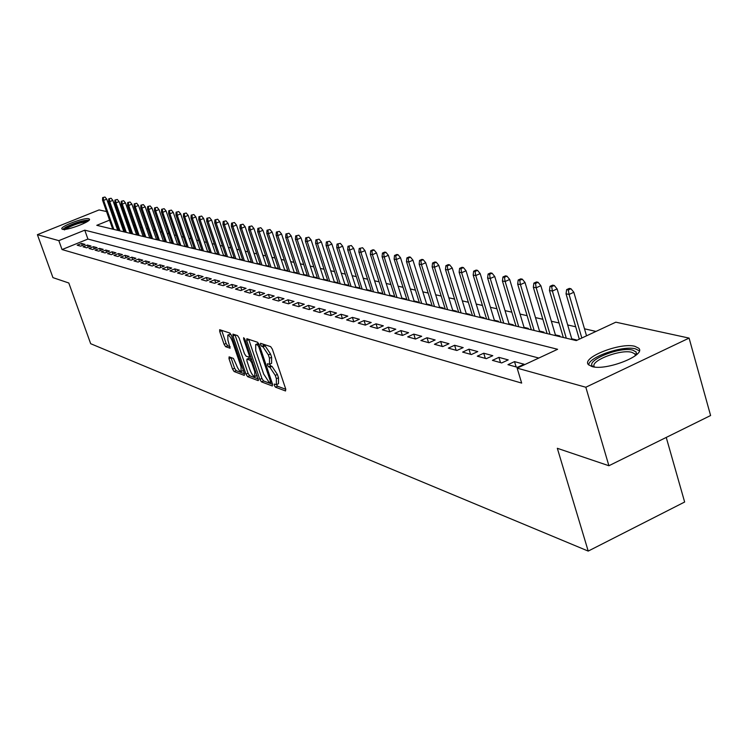 <?xml version="1.0" encoding="UTF-8"?>
<svg xmlns="http://www.w3.org/2000/svg" width="748" height="748" viewBox="0 0 748 748"><rect width="100%" height="100%" fill="white"/><g stroke="black" fill="none" stroke-linecap="round" stroke-linejoin="round"><path stroke-width="1.12" d="M274.273 385.379L275.442 387.155L285.53 390.97L285.755 389.128L272.356 349.185L270.654 346.633L260.547 343.304L260.547 344.641L261.716 346.399L262.997 346.829L268.364 354.907L269.486 358.227L269.486 364.276L267.429 363.752L267.429 365.071L268.597 366.838L269.888 367.296L275.264 375.403L276.367 378.703L276.367 384.659L274.273 384.089L274.273 385.379M276.461 384.622L277.564 386.211L285.811 389.315M262.8 344.015L263.848 345.464L265.129 345.885L262.997 346.829M269.589 364.239L270.72 365.894L272.01 366.352L269.888 367.296M88.75 218.743L89.423 219.117C91.836 221.38 66.768 230.88 62.495 229.309L61.878 228.944C59.606 226.635 84.29 217.275 88.75 218.743M634.865 346.305L638.727 348.231C646.59 355.122 606.076 371.064 591.986 366.557L588.442 364.678C581.093 357.675 620.354 342.182 634.865 346.305M229.112 356.852L228.982 358.629L232.572 369.138L234.133 371.541L244.297 375.384L244.456 373.607L231.469 335.478L229.879 333.056L219.669 329.7L219.716 331.532L224.082 344.323L225.644 346.707L230.103 348.231L227.897 340.031L227.803 335.113C229.327 335.338 230.889 337.498 232.488 341.602L241.024 366.67L241.108 371.485C239.575 371.242 238.004 369.063 236.405 364.968L233.413 358.414L229.112 356.852M109.573 220.146L96.782 225.316L576.278 340.592L615.819 322.182L689.095 338.096L710.6 415.523L608.9 465.742L557.325 448.295L588.209 551.089L90.676 343.706L68.807 282.996L52.949 277.63L37.4 234.676L99.073 209.926L106.543 211.544M608.9 465.742L585.824 387.24L517.139 368.128L557.615 349.288L84.767 230.169L58.84 240.641L37.4 234.676M538.822 358.04L87.927 239.061L62.047 249.561L521.665 383.088L517.139 368.128M62.047 249.561L58.84 240.641M259.846 379.386L261.482 381.873L272.337 385.977L272.534 384.154L259.266 344.791L257.602 342.285L246.868 338.713L246.7 340.583L259.846 379.386L261.931 378.46L263.567 380.947L272.59 384.341M258.088 380.592L247.579 376.627L245.989 374.178L232.983 335.983L232.955 334.132L237.537 335.609L239.145 338.049L244.465 353.701L246.073 356.151L249.243 357.226L249.224 355.375L243.67 338.994L243.652 337.675L244.914 339.405L258.462 380.423M118.726 230.16L117.52 229.87M124.981 231.665L123.719 231.356M131.349 233.189L130.03 232.871M137.838 234.741L136.445 234.414M144.439 236.331L142.98 235.975M151.161 237.939L149.637 237.574M158.006 239.584L156.416 239.201M164.981 241.258L163.316 240.856M172.096 242.96L170.348 242.539M179.333 244.699L177.51 244.259M186.72 246.466L184.812 246.008M194.246 248.271L192.245 247.794M201.913 250.113L199.838 249.617M209.739 251.992L207.57 251.468M217.724 253.899L215.452 253.357M225.868 255.853L223.502 255.292M234.171 257.845L231.702 257.256M242.651 259.883L240.08 259.266M250.543 262.277L251.309 261.959L248.626 261.314M259.313 264.39L260.08 264.063L257.359 263.408M268.261 266.54L269.037 266.213L266.26 265.549M277.396 268.738L278.181 268.401L275.367 267.728M286.736 270.982L287.531 270.645L284.661 269.953M296.273 273.272L297.078 272.936L294.151 272.235M306.026 275.619L306.83 275.273L303.856 274.563M315.993 278.013L316.806 277.667L313.786 276.938M326.193 280.463L327.007 280.117L323.931 279.378M336.619 282.978L337.442 282.613L334.3 281.865M347.278 285.54L348.119 285.175L344.912 284.408M358.199 288.158L359.04 287.793L355.777 287.008M369.362 290.85L370.213 290.476L366.894 289.682M380.807 293.599L381.667 293.216L378.273 292.403M392.522 296.414L393.383 296.03L389.923 295.198M404.518 299.303L405.397 298.91L401.863 298.069M416.814 302.257L417.702 301.865L414.102 300.995M429.427 305.287L430.315 304.885L426.641 304.006M442.349 308.391L443.255 307.989L439.497 307.091M455.607 311.579L456.523 311.168L452.69 310.252M469.211 314.852L470.137 314.441L466.219 313.496M483.18 318.209L484.106 317.788L480.104 316.825M497.514 321.659L498.458 321.229L494.363 320.247M512.24 325.193L513.193 324.763L509.005 323.762M527.368 328.839L528.331 328.391L524.049 327.362M542.926 332.57L543.899 332.121L539.504 331.074M558.915 336.422L559.897 335.964L555.409 334.889M575.362 340.377L576.362 339.91L571.762 338.807M507.957 364.669L517.494 367.315L524.105 364.239L514.521 361.621L507.957 364.669M492.418 360.358L501.684 362.93L508.219 359.9L498.907 357.357L492.418 360.358M477.308 356.17L486.322 358.666L492.782 355.683L483.732 353.215L477.308 356.17M462.619 352.093L471.38 354.524L477.776 351.588L468.968 349.185L462.619 352.093M448.323 348.129L456.86 350.494L463.18 347.605L454.606 345.267L448.323 348.129M434.42 344.267L442.723 346.576L448.968 343.734L440.637 341.453L434.42 344.267M420.881 340.518L428.959 342.762L435.149 339.957L427.024 337.741L420.881 340.518M407.697 336.862L415.57 339.04L421.685 336.282L413.775 334.122L407.697 336.862M394.851 333.299L402.518 335.422L408.576 332.701L400.872 330.597L394.851 333.299M382.331 329.821L389.801 331.897L395.795 329.214L388.287 327.166L382.331 329.821M370.129 326.437L377.413 328.456L383.341 325.819L376.02 323.819L370.129 326.437M358.227 323.136L365.333 325.109L371.204 322.5L364.061 320.555L358.227 323.136M346.614 319.92L353.552 321.846L359.358 319.274L352.392 317.367L346.614 319.92M335.291 316.778L342.051 318.657L347.811 316.114L341.004 314.263L335.291 316.778M324.23 313.711L330.831 315.544L336.535 313.038L329.896 311.233L324.23 313.711M313.44 310.719L319.882 312.505L325.52 310.037L319.041 308.269L313.44 310.719M302.893 307.793L309.186 309.541L314.777 307.101L308.447 305.371L302.893 307.793M292.59 304.932L298.742 306.643L304.277 304.24L298.097 302.547L292.59 304.932M282.529 302.145L288.541 303.81L294.02 301.435L287.98 299.789L282.529 302.145M272.693 299.415L278.565 301.042L283.997 298.704L278.088 297.087L272.693 299.415M263.072 296.75L268.822 298.34L274.189 296.03L268.42 294.45L263.072 296.75M253.666 294.142L259.285 295.703L264.614 293.412L258.967 291.87L253.666 294.142M244.465 291.589L249.963 293.113L255.236 290.85L249.71 289.345L244.465 291.589M235.47 289.093L240.847 290.579L246.073 288.354L240.669 286.877L235.47 289.093M226.663 286.652L231.917 288.111L237.097 285.904L231.815 284.455L226.663 286.652M218.033 284.259L223.185 285.689L228.318 283.511L223.138 282.089L218.033 284.259M209.59 281.921L214.639 283.314L219.725 281.164L214.657 279.78L209.59 281.921M201.324 279.621L206.27 280.996L211.31 278.864L206.345 277.508L201.324 279.621M193.227 277.377L198.07 278.724L203.063 276.61L198.201 275.283L193.227 277.377M185.298 275.18L190.039 276.489L194.994 274.413L190.226 273.104L185.298 275.18M177.519 273.02L182.166 274.31L187.075 272.253L182.409 270.972L177.519 273.02M169.899 270.907L174.452 272.169L179.324 270.131L174.742 268.887L169.899 270.907M162.428 268.841L166.898 270.075L171.722 268.055L167.234 266.83L162.428 268.841M155.107 266.802L159.483 268.018L164.27 266.026L159.876 264.82L155.107 266.802M147.926 264.811L152.218 266.007L156.968 264.035L152.648 262.857L147.926 264.811M140.876 262.857L145.093 264.025L149.796 262.071L145.561 260.921L140.876 262.857M133.967 260.94L138.1 262.09L142.765 260.154L138.614 259.023L133.967 260.94M127.188 259.06L131.237 260.182L135.874 258.275L131.798 257.162L127.188 259.06M120.531 257.219L124.514 258.322L129.105 256.424L125.103 255.33L120.531 257.219M113.995 255.405L117.904 256.489L122.457 254.61L118.53 253.544L113.995 255.405M107.581 253.628L111.415 254.685L115.94 252.833L112.078 251.777L107.581 253.628M101.289 251.88L105.047 252.927L109.535 251.085L105.749 250.056L101.289 251.88M95.099 250.159L98.801 251.188L103.243 249.374L99.531 248.355L95.099 250.159M89.021 248.476L92.659 249.486L97.072 247.681L93.416 246.69L89.021 248.476M83.056 246.821L86.628 247.812L91.004 246.027L87.413 245.045L83.056 246.821M85.048 244.4L81.523 243.437L77.194 245.194L80.7 246.167L85.048 244.4M595.969 331.429L584.487 328.802M575.698 326.792L567.685 324.959M559.046 322.986L551.36 321.229M542.861 319.284L535.493 317.601M527.125 315.684L520.056 314.067M511.828 312.187L505.04 310.635M496.934 308.784L490.426 307.297M482.441 305.464L476.196 304.043M468.332 302.239L462.339 300.874M454.597 299.097L448.837 297.779M441.208 296.04L435.673 294.768M428.155 293.048L422.844 291.842M415.43 290.14L410.325 288.971M403.022 287.307L398.123 286.185M390.914 284.539L386.202 283.464M379.096 281.837L374.58 280.799M367.567 279.2L363.219 278.2M356.3 276.62L352.13 275.666M345.305 274.105L341.294 273.188M334.562 271.646L330.709 270.767M324.052 269.243L320.359 268.401M313.786 266.896L310.233 266.082M303.753 264.605L300.341 263.82M293.936 262.361L290.663 261.613M284.334 260.164L281.183 259.444M274.937 258.013L271.917 257.321M265.736 255.91L262.838 255.246M256.742 253.853L253.955 253.217M247.925 251.833L245.251 251.225M239.295 249.86L236.723 249.271M230.833 247.925L228.374 247.364M222.549 246.036L220.193 245.494M214.424 244.175L212.17 243.661M206.467 242.352L204.298 241.856M198.669 240.576L196.593 240.099M191.011 238.818L189.029 238.369M183.512 237.107L181.605 236.667M176.154 235.424L174.331 235.003M168.926 233.769L167.187 233.376M161.839 232.151L160.175 231.768M154.883 230.562L153.293 230.197M148.057 229L146.533 228.654M141.353 227.467L139.904 227.13M134.771 225.961L133.387 225.644M128.31 224.484L126.992 224.176M122.635 224.97L121.625 225.382M117.614 227.009L116.651 227.401M242.661 259.921L241.959 260.22M234.199 257.92L233.554 258.191M225.896 255.966L225.307 256.209M217.771 254.04L217.229 254.273M209.795 252.16L209.309 252.366M117.314 199.464L114.94 200.043L117.314 199.464L119.1 201.614L115.949 202.876L114.818 202.652L125.122 232.123M588.209 551.089L684.644 502.02L666.244 437.43M689.095 338.096L585.824 387.24M111.461 212.61L112.658 212.871M117.623 213.956L118.876 214.227M119.54 216.116L118.521 216.527M114.509 218.154L113.546 218.538M87.927 239.061L84.767 230.169M514.521 361.621L516.129 366.931M498.907 357.357L500.505 362.602M483.732 353.215L485.312 358.386M468.968 349.185L470.539 354.29M454.606 345.267L456.168 350.307M440.637 341.453L442.18 346.427M427.024 337.741L428.567 342.649M413.775 334.122L415.308 338.966M400.872 330.597L402.387 335.385M388.287 327.166L389.792 331.897M376.02 323.819L377.497 328.419M364.061 320.555L365.501 325.034M352.392 317.367L353.804 321.734M341.004 314.263L342.388 318.508M329.896 311.233L331.242 315.366M319.041 308.269L320.359 312.299M308.447 305.371L309.737 309.298M298.097 302.547L299.359 306.381M287.98 299.789L289.214 303.52M278.088 297.087L279.294 300.733M268.42 294.45L269.607 298.003M258.967 291.87L260.126 295.338M249.71 289.345L250.851 292.73M240.669 286.877L241.782 290.187M231.815 284.455L232.899 287.69M223.138 282.089L224.213 285.25M214.657 279.78L215.704 282.866M206.345 277.508L207.374 280.528M198.201 275.283L199.211 278.237M190.226 273.104L191.217 275.993M182.409 270.972L183.382 273.805M174.742 268.887L175.696 271.646M167.234 266.83L168.169 269.542M159.876 264.82L160.792 267.475M152.648 262.857L153.555 265.447M145.561 260.921L146.449 263.464M138.614 259.023L139.483 261.519M131.798 257.162L132.648 259.603M125.103 255.33L125.944 257.733M118.53 253.544L119.362 255.891M112.078 251.777L112.892 254.086M105.749 250.056L106.543 252.31M99.531 248.355L100.316 250.571M93.416 246.69L94.192 248.86M87.413 245.045L88.171 247.177M81.523 243.437L82.261 245.531M276.61 384.547L278.48 383.705L278.499 377.749L276.367 378.703M272.01 366.352L277.386 374.458L278.499 377.749M269.719 364.173L271.608 363.332L271.618 357.282L269.486 358.227M265.129 345.885L270.505 353.972L271.618 357.282M248.701 339.321L261.931 378.46M270.29 382.555L270.421 381.274L258.789 346.773L257.63 345.024L255.694 344.529L255.723 350.569L263.651 374.028L268.943 382.05L270.29 382.555M257.602 343.697L258.845 343.79M258.322 378.974L249.636 375.711L247.579 376.627M234.956 334.749L248.046 373.271L249.636 375.711M249.954 369.867C251.58 374.047 253.189 376.263 254.778 376.506L254.731 371.634L251.702 362.687L250.075 360.218L246.905 359.134L246.934 360.966L249.954 369.867M254.965 376.431L257.125 375.44M248.813 358.395L251.59 359.087M241.277 371.41L243.381 370.456M231.235 334.88L229.701 334.291M221.651 330.317L226.12 343.435L227.682 345.819L230.16 346.689M230.936 357.516L234.601 368.25L236.162 370.643L244.512 373.785M570.967 288.747L569.275 288.419L566.638 289.616L568.33 289.953L570.967 288.747L573.828 292.262L569.078 294.431L566.04 293.814L579.326 339.181M568.33 289.953L569.078 294.431L581.822 338.012M573.828 292.262L586.535 335.824M566.04 293.814L566.638 289.616M593.613 366.894C582.86 361.695 619.073 346.231 632.715 350.129L636.193 352.009L636.146 355.048M634.856 353.86L635.37 355.674L634.856 353.86L631.789 352.317C620.204 348.942 588.695 361.368 594.576 367.016M639.325 350.821L635.435 348.839C622.878 345.258 588.695 357.03 588.685 364.94M64.58 229.926L67.208 226.868C76.735 222.371 83.673 220.445 88.002 221.09M86.609 221.997C81.513 222.221 75.37 224.101 68.18 227.626L65.833 229.253M89.087 220.155C83.028 220.211 75.296 222.521 65.889 227.083L62.729 229.356M554.277 285.465L552.632 285.138L550.023 286.325L551.669 286.643L554.277 285.465L557.101 288.924L552.398 291.056L549.453 290.458L563.319 337.479M551.669 286.643L552.398 291.056L566.292 338.19M557.101 288.924L571.977 339.564M549.453 290.458L550.023 286.325M538.064 282.276L536.466 281.959L533.885 283.118L535.484 283.436L538.064 282.276L540.841 285.689L536.204 287.784L533.333 287.204L547.106 333.58M535.484 283.436L536.204 287.784L549.995 334.272M540.841 285.689L555.624 335.628M533.333 287.204L533.885 283.118M522.3 279.172L520.748 278.864L518.196 280.004L519.748 280.313L522.3 279.172L525.04 282.538L520.449 284.605L517.663 284.034L531.342 329.793M519.748 280.313L520.449 284.605L534.147 330.466M525.04 282.538L539.729 331.803M517.663 284.034L518.196 280.004M506.966 276.152L505.461 275.853L502.937 276.984L504.442 277.284L506.966 276.152L509.678 279.471L505.134 281.51L502.422 280.958L516.017 326.109M504.442 277.284L505.134 281.51L518.747 326.764M509.678 279.471L524.264 328.091M502.422 280.958L502.937 276.984M492.062 273.216L490.585 272.926L488.098 274.039L489.557 274.329L492.062 273.216L494.737 276.498L490.239 278.499L487.603 277.966L501.095 322.519M489.557 274.329L490.239 278.499L503.75 323.155M494.737 276.498L509.22 324.473M487.603 277.966L488.098 274.039M477.551 270.365L476.121 270.084L473.652 271.178L475.074 271.459L477.551 270.365L480.188 273.6L475.747 275.573L473.175 275.049L486.574 319.031M475.074 271.459L475.747 275.573L489.164 319.648M480.188 273.6L494.578 320.948M473.175 275.049L473.652 271.178M463.423 267.578L462.03 267.307L459.59 268.382L460.974 268.663L463.423 267.578L466.032 270.776L461.628 272.721L459.132 272.216L472.437 315.628M460.974 268.663L461.628 272.721L474.961 316.236M466.032 270.776L480.319 317.526M459.132 272.216L459.59 268.382M449.67 264.876L448.314 264.605L445.892 265.671L447.248 265.942L449.67 264.876L452.241 268.027L447.884 269.944L445.453 269.448L458.674 312.318M447.248 265.942L447.884 269.944L461.123 312.907M452.241 268.027L466.425 314.179M445.453 269.448L445.892 265.671M436.262 262.239L434.943 261.978L432.55 263.025L433.868 263.287L436.262 262.239L438.805 265.344L434.495 267.232L432.129 266.756L445.247 309.092M433.868 263.287L434.495 267.232L447.641 309.663M438.805 265.344L452.895 310.934M432.129 266.756L432.55 263.025M423.2 259.668L421.919 259.416L419.544 260.444L420.834 260.697L423.2 259.668L425.715 262.735L421.451 264.605L419.142 264.137L432.176 305.951M420.834 260.697L421.451 264.605L434.504 306.512M425.715 262.735L439.712 307.755M419.142 264.137L419.544 260.444M410.474 257.162L409.212 256.91L406.875 257.929L408.127 258.182L410.474 257.162L412.952 260.192L408.735 262.034L406.482 261.576L419.422 302.884M408.127 258.182L408.735 262.034L421.694 303.426M412.952 260.192L426.846 304.67M406.482 261.576L406.875 257.929M398.058 254.722L396.833 254.479L394.514 255.479L395.729 255.723L398.058 254.722L400.507 257.714L396.328 259.528L394.131 259.079L406.977 299.892M395.729 255.723L396.328 259.528L409.203 300.425M400.507 257.714L414.308 301.65M394.131 259.079L394.514 255.479M385.949 252.338L384.752 252.095L382.452 253.086L383.649 253.329L385.949 252.338L388.371 255.292L384.238 257.078L382.088 256.648L394.851 296.975M383.649 253.329L384.238 257.078L397.01 297.489M388.371 255.292L402.069 298.714M382.088 256.648L382.452 253.086M374.131 250.01L372.962 249.776L370.69 250.758L371.85 250.991L374.131 250.01L376.524 252.927L372.429 254.694L370.335 254.273L383.004 294.123M371.85 250.991L372.429 254.694L385.117 294.637M376.524 252.927L390.129 295.843M370.335 254.273L370.69 250.758M362.593 247.738L359.208 248.476L362.593 247.738L364.968 250.627L360.91 252.366L358.862 251.954L371.447 291.346M360.34 248.701L360.91 252.366L373.504 291.842M364.968 250.627L378.469 293.038M358.862 251.954L359.208 248.476M351.336 245.522L347.988 246.26L351.336 245.522L353.682 248.373L349.662 250.094L347.661 249.692L360.153 288.635M349.101 246.475L349.662 250.094L362.172 289.121M353.682 248.373L367.09 290.299M347.661 249.692L347.988 246.26M340.34 243.352L337.039 244.082L340.34 243.352L342.659 246.176L338.676 247.878L336.731 247.485L349.129 285.979M338.124 244.297L338.676 247.878L351.093 286.456M342.659 246.176L355.973 287.625M336.731 247.485L337.039 244.082M329.597 241.239L326.343 241.959L329.597 241.239L331.888 244.035L327.942 245.709L326.044 245.325L338.358 283.389M327.4 242.174L327.942 245.709L340.275 283.857M331.888 244.035L345.109 285.016M326.044 245.325L326.343 241.959M319.097 239.173L315.89 239.893L319.097 239.173L321.369 241.931L317.461 243.586L315.6 243.212L327.83 280.865M316.928 240.099L317.461 243.586L329.709 281.313M321.369 241.931L334.496 282.464M315.6 243.212L315.89 239.893M308.84 237.153L305.68 237.864L308.84 237.153L311.084 239.884L307.213 241.52L305.39 241.155L317.535 278.387M306.689 238.06L307.213 241.52L319.368 278.826M311.084 239.884L324.118 279.967M305.39 241.155L305.68 237.864M298.807 235.181L295.684 235.882L298.807 235.181L301.023 237.873L297.19 239.491L295.413 239.136L307.475 275.965M296.675 236.078L297.19 239.491L309.27 276.395M301.023 237.873L313.973 277.527M295.413 239.136L295.684 235.882M288.999 233.254L285.923 233.946L288.999 233.254L291.196 235.919L287.4 237.518L285.652 237.163L297.629 273.6M286.886 234.143L287.4 237.518L299.387 274.02M291.196 235.919L304.053 275.142M285.652 237.163L285.923 233.946M279.397 231.366L276.367 232.048L279.397 231.366L281.575 234.002L277.817 235.583L276.115 235.237L287.999 271.29M277.312 232.235L277.817 235.583L289.719 271.702M281.575 234.002L294.347 272.814M276.115 235.237L276.367 232.048M270.019 229.514L267.017 230.197L270.019 229.514L272.169 232.123L268.439 233.685L266.774 233.348L278.583 269.018M267.943 230.384L268.439 233.685L280.257 269.42M272.169 232.123L284.848 270.524M266.774 233.348L267.017 230.197M260.828 227.71L257.873 228.383L260.828 227.71L262.959 230.291L259.266 231.833L257.63 231.506L269.355 266.802M258.771 228.561L259.266 231.833L271 267.195M262.959 230.291L275.554 268.289M257.63 231.506L257.873 228.383M251.833 225.943L248.916 226.607L251.833 225.943L253.946 228.495L250.281 230.019L248.682 229.692L260.332 264.633M249.804 226.784L250.281 230.019L261.94 265.016M253.946 228.495L266.447 266.101M248.682 229.692L248.916 226.607M243.035 224.204L240.145 224.868L243.035 224.204L245.12 226.728L241.492 228.243L239.93 227.925L251.496 262.511M241.015 225.045L241.492 228.243L253.067 262.885M245.12 226.728L257.536 263.96M239.93 227.925L240.145 224.868M234.414 222.511L231.562 223.166L234.414 222.511L236.48 225.008L232.88 226.504L231.347 226.195L242.838 260.426M232.413 223.334L232.88 226.504L244.381 260.8M236.48 225.008L248.813 261.865M231.347 226.195L231.562 223.166M225.971 220.847L223.156 221.502L225.971 220.847L228.009 223.325L224.447 224.793L222.951 224.494L234.358 258.387M223.989 221.66L224.447 224.793L235.863 258.752M228.009 223.325L240.267 259.808M222.951 224.494L223.156 221.502M217.696 219.22L214.91 219.865L217.696 219.22L219.716 221.67L216.181 223.128L214.713 222.829L226.046 256.386M215.733 220.024L216.181 223.128L227.523 256.751M219.716 221.67L231.889 257.798M214.713 222.829L214.91 219.865M209.59 217.621L206.841 218.266L209.59 217.621L211.591 220.052L208.094 221.492L206.654 221.202L217.902 254.432M207.635 218.425L208.094 221.492L219.351 254.778M211.591 220.052L223.68 255.825M206.654 221.202L206.841 218.266M201.642 216.06L198.931 216.696L201.642 216.06L203.624 218.463L200.155 219.884L198.744 219.603L209.917 252.515M199.707 216.855L200.155 219.884L211.347 252.852M203.624 218.463L215.63 253.89M198.744 219.603L198.931 216.696M193.854 214.526L191.17 215.153L193.854 214.526L195.817 216.901L192.376 218.313L190.992 218.042L202.091 250.636M191.937 215.312L192.376 218.313L203.493 250.963M195.817 216.901L207.748 251.992M190.992 218.042L191.17 215.153M186.215 213.021L183.569 213.648L186.215 213.021L188.169 215.377L184.747 216.78L183.391 216.499L194.415 248.785M184.317 213.797L184.747 216.78L195.789 249.112M188.169 215.377L200.006 250.131M183.391 216.499L183.569 213.648M178.725 211.553L176.107 212.17L178.725 211.553L180.661 213.881L177.267 215.265L175.939 214.994L186.888 246.98M176.846 212.32L177.267 215.265L188.234 247.298M180.661 213.881L192.423 248.308M175.939 214.994L176.107 212.17M171.386 210.104L168.786 210.721L171.386 210.104L173.293 212.413L169.936 213.778L168.627 213.517L179.511 245.204M169.516 210.861L169.936 213.778L180.829 245.522M173.293 212.413L184.98 246.522M168.627 213.517L168.786 210.721M164.177 208.683L161.615 209.3L164.177 208.683L166.075 210.973L162.737 212.329L161.456 212.067L172.264 243.465M162.325 209.44L162.737 212.329L173.555 243.773M166.075 210.973L177.678 244.764M161.456 212.067L161.615 209.3M157.108 207.29L154.565 207.897L157.108 207.29L158.987 209.562L155.678 210.899L154.425 210.646L165.158 241.754M155.266 208.038L155.678 210.899L166.43 242.053M158.987 209.562L170.516 243.044M154.425 210.646L154.565 207.897M150.161 205.924L147.655 206.532L150.161 205.924L152.031 208.178L148.749 209.505L147.515 209.253L158.183 240.071M148.338 206.663L148.749 209.505L159.427 240.37M152.031 208.178L163.485 241.352M147.515 209.253L147.655 206.532M143.354 204.587L140.876 205.186L143.354 204.587L145.196 206.813L141.942 208.131L140.736 207.879L151.33 238.425M141.55 205.317L141.942 208.131L152.555 238.724M145.196 206.813L156.584 239.687M140.736 207.879L140.876 205.186M136.669 203.269L134.21 203.858L136.669 203.269L138.492 205.476L135.266 206.775L134.079 206.542L144.607 236.807M134.874 203.989L135.266 206.775L145.804 237.097M138.492 205.476L149.806 238.06M134.079 206.542L134.21 203.858M130.096 201.979L127.674 202.568L130.096 201.979L131.91 204.167L128.712 205.457L127.543 205.214L137.997 235.227M128.319 202.689L128.712 205.457L139.184 235.508M131.91 204.167L143.149 236.462M127.543 205.214L127.674 202.568M123.654 200.707L121.251 201.287L123.654 200.707L125.449 202.876L122.27 204.157L121.129 203.924L131.517 233.666M121.887 201.418L122.27 204.157L132.677 233.946M125.449 202.876L136.613 234.891M121.129 203.924L121.251 201.287M115.566 200.165L115.949 202.876L126.281 232.404M119.1 201.614L130.189 233.348M114.818 202.652L114.94 200.043M111.097 198.239L108.74 198.809L111.097 198.239L112.864 200.371L109.732 201.623L108.628 201.399L118.885 230.627M109.358 198.931L109.732 201.623L120.007 230.898M112.864 200.371L123.888 231.833M108.628 201.399L108.74 198.809M104.982 197.033L102.654 197.603L104.982 197.033L106.73 199.146L103.626 200.389L102.541 200.165L112.733 229.15M103.261 197.724L103.626 200.389L113.836 229.412M106.73 199.146L117.688 230.337M102.541 200.165L102.654 197.603M277.564 386.211L275.442 387.155M263.848 345.464L261.716 346.399M270.72 365.894L268.597 366.838M277.386 374.458L275.264 375.403M270.505 353.972L268.364 354.907M248.804 339.667L246.7 340.583M263.567 380.947L261.482 381.873M271.767 381.891L270.561 382.434M271.412 380.835L270.421 381.274M259.79 346.333L258.789 346.773M259.107 344.37L257.63 345.024M258.415 343.641L256.293 344.576M248.046 373.271L245.989 374.178M235.059 335.085L232.983 335.983M250.187 354.954L249.224 355.375M244.568 338.601L243.67 338.994M255.694 371.214L254.731 371.634M252.656 362.256L251.702 362.687M251.721 359.489L250.075 360.218M249.168 358.236L247.092 359.152M241.95 366.258L241.024 366.67M233.423 341.2L232.488 341.602M227.682 345.819L225.644 346.707M226.12 343.435L224.082 344.323M221.754 330.644L219.716 331.532M236.162 370.643L234.133 371.541M234.601 368.25L232.572 369.138M231.01 357.74L228.982 358.629M271.795 381.957L270.477 382.546M257.817 343.603L255.694 344.529M250.73 356.572L249.308 357.198M248.991 358.217L246.905 359.134M229.86 334.225L227.803 335.113M635.407 355.506L636.632 353.57"/></g></svg>
